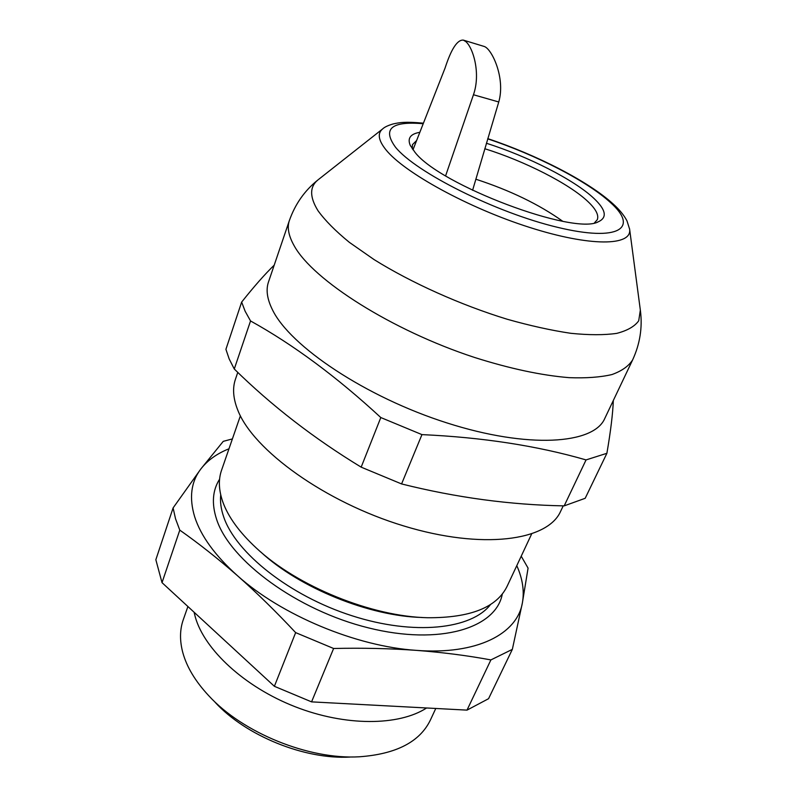 <?xml version="1.0" encoding="UTF-8"?>
<svg xmlns="http://www.w3.org/2000/svg" width="797" height="797" viewBox="0 0 797 797"><rect width="100%" height="100%" fill="white"/><g stroke="black" fill="none" stroke-linecap="round" stroke-linejoin="round"><path stroke-width="1.2" d="M232.395 438.918L223.26 441.349L200.824 469.005L173.098 507.918L155.843 559.723L162.02 582.647L274.387 686.307L295.647 632.619C276.17 611.767 256.773 592.789 237.446 575.683C215.09 555.619 200.834 535.992 194.667 516.785C188.969 497.806 191.021 481.876 200.824 469.005C207.499 460.367 216.884 453.623 228.988 448.781M173.098 507.918L175.539 518.797L179.783 530.125C198.851 543.534 218.069 558.717 237.446 575.683C281.351 615.164 356.189 646.457 416.313 650.362C390.002 648.459 362.436 647.841 333.614 648.489L295.647 632.619M194.089 612.235L195.325 617.157C204.58 649.814 244.549 686.934 294.99 706.67C345.41 726.456 398.879 726.007 426.594 707.985M187.903 606.527L183.29 619.658C179.793 629.57 179.624 640.519 182.772 652.484C186.687 666.89 195.315 681.266 208.645 695.612C242.746 732.921 308.828 759.76 359.288 756.791C396.159 754.131 419.87 741.868 430.42 720L435.77 708.473M516.785 565.641C522.623 578.742 524.486 591.155 522.384 602.881L528.072 568.112L521.218 556.196M219.583 479.206C212.51 490.324 211.504 503.684 216.585 519.285C229.695 560.45 297.092 610.363 368.613 627.916C440.163 645.759 496.182 628.036 502.309 594.014M240.385 415.825L221.516 470.36C218.308 479.585 218.717 490.045 222.742 501.721C228.101 516.815 239.329 532.276 256.415 548.117C297.221 586.363 371.95 616.709 427.869 617.735C470.35 617.924 496.76 607.453 507.101 586.313L531.589 534.07M512.341 649.376L490.892 659.916C467.331 655.562 442.474 652.374 416.313 650.362C477.114 655.074 517.213 633.864 522.384 602.881L512.341 649.376L488.561 698.7L467.002 710.127L311.567 701.868L333.614 648.489M162.02 582.647L179.783 530.125M274.387 686.307L311.567 701.868M215.07 702.257C245.775 735.79 304.653 759.7 350.052 757.06M490.892 659.916L467.002 710.127M594.482 222.821L597.282 219.713C599.025 215.17 595.927 209.133 587.967 201.601C569.197 183.708 524.785 161.193 484.775 148.72M486.399 143.261C528.072 156.441 574.069 179.743 593.805 198.294C605.949 209.731 607.493 217.541 598.437 221.715C574.617 235.862 439.316 184.904 414.848 152.117L410.226 145.293C407.277 138.23 410.475 133.906 419.84 132.312M289.371 220.54C286.96 227.524 288.614 236.022 294.322 246.034C313.261 280.255 391.616 330.277 474.534 357.454C509.881 368.642 541.412 375.377 569.128 377.658C586.114 378.296 600.39 377.26 611.966 374.55C621.829 370.984 628.713 366.102 632.619 359.915L604.734 418.555C593.725 444.258 528.351 449 447.017 422.948C365.703 397.095 289.919 346.217 272.405 309.684C267.115 299.005 265.809 289.779 268.479 282.008L289.371 220.54C295.209 204.002 304.763 190.443 318.043 179.853C309.525 186.707 309.525 197.008 318.033 210.757C325.146 220.55 335.587 231.08 349.375 242.358L374.102 259.603C411.401 282.855 460.357 304.862 507.031 319.198C529.985 325.694 551.245 330.396 570.811 333.305C588.983 335.138 604.285 335.158 616.729 333.375C627.329 330.635 634.661 326.441 638.726 320.783L640.34 310.093M274.208 265.162C265.012 274.048 254.153 286.352 241.65 302.083L225.92 349.315L229.147 358.889L234.278 369.011L250.537 320.952L245.127 311.228L241.65 302.083M563.23 505.856L560.61 511.345C547.758 540.784 482.504 549.98 403.73 525.94C324.987 502.12 253.157 450.086 237.795 410.166C233.152 398.51 232.365 388.219 235.424 379.292L237.775 372.368M250.537 320.952C293.406 344.702 336.822 376.901 380.807 417.548L361.171 467.152C313.898 438.4 271.598 405.683 234.278 369.011M401.578 483.938L421.952 434.614C482.564 437.374 537.258 445.802 586.054 459.919L564.186 505.876C510.419 504.919 456.213 497.607 401.578 483.938L361.171 467.152M421.952 434.614L380.807 417.548M586.054 459.919L606.896 453.294L585.187 498.294L564.186 505.876M606.896 453.294C610.691 431.127 612.833 413.523 613.321 400.502M416.622 140.511L412.457 144.665L412.288 148.84M475.819 179.205C510.07 190.383 539.001 204.381 562.622 221.197M445.613 175.818L473.458 94.753C480.9 73.583 473.199 47.76 465.787 41.583L463.326 40.109C457.358 39.631 451.281 48.916 445.105 67.954L412.976 149.796M463.326 40.109L484.277 46.485C491.859 48.876 505.677 78.136 498.753 101.976L472.591 190.314M260.689 551.913C299.433 587.887 369.3 616.26 422.161 617.476M220.719 494.827C219.992 501.692 220.988 509.084 223.718 516.984C235.703 552.789 289.66 595.807 351.935 615.742C414.211 635.847 471.804 629.251 490.613 604.415M423.207 123.714C391.447 120.995 382.191 128.785 395.422 147.106C415.436 172.232 496.172 212.739 557.541 227.324C619.12 242.248 639.134 228.052 610.522 202.597C587.19 181.118 535.733 154.767 487.704 138.867M629.57 228.769L629.62 229.197C632.29 246.054 590.657 246.95 529.457 227.364C468.367 207.947 403.979 172.511 385.858 149.687C378.336 140.252 377.26 133.328 382.65 128.915L382.988 128.646M318.571 179.435L382.65 128.915C384.562 127.072 388.069 125.418 393.18 123.933C399.895 122.499 404.826 121.463 423.426 123.176M473.458 94.753L498.753 101.976M597.73 221.974L598.437 221.715M632.619 359.915C639.961 343.995 642.561 327.607 640.429 310.76L629.62 229.197L626.96 220.819C623.981 215.19 619.379 209.581 613.162 203.982C588.355 181.298 536.69 154.967 487.774 138.638M410.555 145.971L410.226 145.293"/></g></svg>
